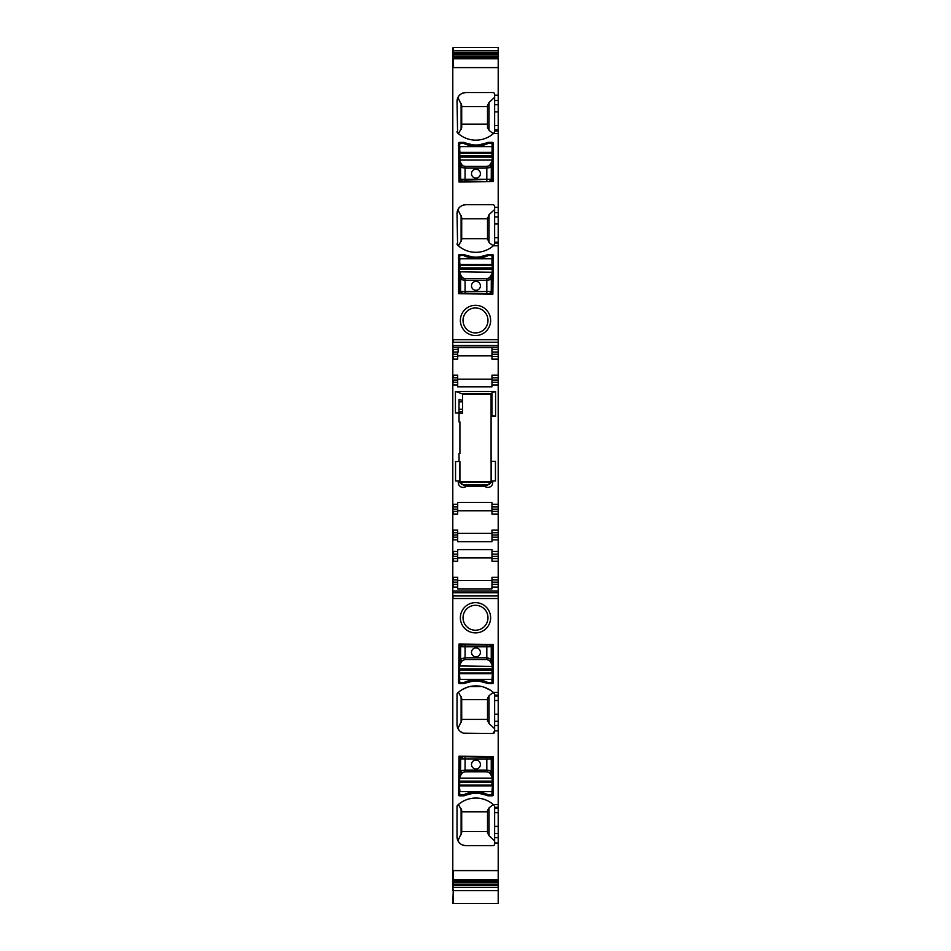 <?xml version="1.0" encoding="UTF-8"?>
<svg xmlns="http://www.w3.org/2000/svg" width="951" height="951" viewBox="0 0 951 951"><rect width="100%" height="100%" fill="white"/><g stroke="black" fill="none" stroke-linecap="round" stroke-linejoin="round"><path stroke-width="1.43" d="M487.518 699.651L461.699 699.651M489.028 695.716L489.028 723.533L487.518 720.596L487.518 698.367L489.028 695.716L493.26 692.34L494.639 694.373L493.403 692.459A26.711 26.711 0 0 0 457.597 693.077L458.453 692.304L461.699 698.367L461.699 720.596L457.93 728.49L459.345 730.594M487.518 719.42L461.699 719.42M461.699 699.496L487.518 699.496M489.028 723.533L494.639 728.728M493.89 845.344L492.856 845.677A1.783 1.783 0 0 0 494.639 843.894L494.639 808.219L498.205 808.219L498.205 730.832L494.639 730.832L492.856 733.506L463.529 733.173M462.483 732.805L459.987 731.224M490.752 690.426L484.118 687.193M481.8 686.551L469.497 686.634M467.238 687.3L462.222 689.606M494.639 730.832L494.639 694.373M465.931 733.506A8.904 8.904 0 0 1 457.027 724.603L457.169 726.184M457.455 727.337L457.93 728.49M457.027 724.603L457.027 694.373A1.783 1.783 0 0 1 457.597 693.077M494.639 731.723A1.783 1.783 0 0 1 492.856 733.506M494.639 696.049L498.205 696.049L498.205 584.389L491.964 584.389L491.964 588.895L457.693 588.895L457.693 587.052L452.795 587.052L452.795 890.267M498.205 696.049L498.205 700.507L494.639 700.507M494.639 714.189L498.205 714.189L498.205 700.507M498.205 714.189L498.205 721.286L494.639 721.286M498.205 730.832L498.205 721.286M452.795 870.593L498.205 870.593L498.205 833.456L494.639 833.456M492.856 845.677L465.931 845.677A8.904 8.904 0 0 1 457.027 836.773L457.027 806.543A1.783 1.783 0 0 1 457.597 805.247A26.711 26.711 0 0 1 493.403 804.629L494.08 805.247M459.476 683.65A0.892 0.892 0 0 1 458.584 682.759L459.036 644.029L493.307 644.481L493.307 682.759A0.892 0.892 0 0 1 492.416 683.65L488.41 683.65A3.115 3.115 0 0 1 487.15 683.377A27.603 27.603 0 0 0 464.742 683.377A3.115 3.115 0 0 1 463.482 683.65L459.476 683.65M493.307 794.929A0.892 0.892 0 0 1 492.416 795.821L488.41 795.821A3.115 3.115 0 0 1 487.15 795.547A27.603 27.603 0 0 0 464.742 795.547A3.115 3.115 0 0 1 463.482 795.821L459.476 795.821A0.892 0.892 0 0 1 458.584 794.929L459.036 756.2L493.307 756.651L493.307 794.929M468.249 604.491A15.133 15.133 0 0 1 488.778 610.518A15.133 15.133 0 0 1 482.751 631.048A15.133 15.133 0 0 1 462.222 625.021A15.133 15.133 0 0 1 468.249 604.491M494.639 808.219L494.639 806.543M457.597 805.247L457.027 806.543L458.453 804.475L461.699 810.537L461.699 832.767L457.93 840.66L457.027 836.773M465.931 845.677C461.746 845.166 459.083 843.501 457.93 840.66M494.639 843.894L494.425 844.726M498.205 870.593L498.205 903.45L452.795 903.438L453.247 890.647L453.247 903.45L498.205 903.45M457.693 504.268L457.693 506.931L452.795 506.931L452.795 504.268L457.693 504.268L457.693 502.425L491.964 502.425L491.964 511.388L498.205 511.388L498.205 554.112L491.964 554.112L491.964 549.607L457.693 549.607L457.693 551.449L452.795 551.449L452.795 587.052M452.795 551.449L452.795 506.931M452.795 504.268L452.795 47.93M465.574 683.032L466.085 681.605L465.574 683.032L472.588 681.213M479.138 681.189L486.318 683.032L485.795 681.605L486.318 683.032M465.574 795.202L466.085 793.776L465.574 795.202L472.588 793.384M479.138 793.36L486.318 795.202L485.795 793.776L486.318 795.202M466.335 626.21A12.458 12.458 0 0 1 469.521 606.833A12.458 12.458 0 0 1 484.665 626.21A12.458 12.458 0 0 1 466.335 626.21M498.205 50.855L498.205 47.55L453.247 47.55L453.247 50.855L498.205 50.855L498.205 352.036L491.964 352.036L491.964 347.519L458.144 347.519L458.144 352.036L452.795 352.036M452.795 58.296L498.205 58.296M493.89 205.024L492.856 204.703A1.783 1.783 0 0 1 494.639 206.474L494.639 243.825L493.403 245.738A26.711 26.711 0 0 1 457.597 245.12A1.783 1.783 0 0 1 457.027 243.825L458.453 245.893L461.699 239.83L461.699 217.601L457.93 209.707C459.083 206.878 461.746 205.202 465.931 204.703A8.904 8.904 0 0 0 457.027 213.595L457.597 245.12M492.856 204.703L465.931 204.703M493.89 92.853L492.856 92.532A1.783 1.783 0 0 1 494.639 94.304L494.639 131.654L493.403 133.568A26.711 26.711 0 0 1 457.597 132.95A1.783 1.783 0 0 1 457.027 131.654L458.453 133.722L461.699 127.66L461.699 105.43L457.93 97.537C459.083 94.708 461.746 93.032 465.931 92.532A8.904 8.904 0 0 0 457.027 101.424L457.597 132.95M492.856 92.532L465.931 92.532M492.856 294.168L458.584 293.716L458.584 255.439A0.892 0.892 0 0 1 459.476 254.547L463.482 254.547A3.115 3.115 0 0 1 464.742 254.82A27.603 27.603 0 0 0 487.15 254.82A3.115 3.115 0 0 1 488.41 254.547L492.416 254.547A0.892 0.892 0 0 1 493.307 255.439L492.856 294.168M492.416 142.377L488.41 142.377A3.115 3.115 0 0 0 487.15 142.65A27.603 27.603 0 0 1 464.742 142.65A3.115 3.115 0 0 0 463.482 142.377L459.476 142.377A0.892 0.892 0 0 0 458.584 143.268L459.036 181.998L493.307 181.546L493.307 143.268A0.892 0.892 0 0 0 492.416 142.377M482.751 307.149A15.133 15.133 0 0 1 488.778 327.679A15.133 15.133 0 0 1 468.249 333.706A15.133 15.133 0 0 1 462.222 313.176A15.133 15.133 0 0 1 482.751 307.149M494.08 132.95L494.639 131.654M494.08 245.12L494.639 243.825M491.964 354.259L498.205 354.259L498.205 356.482L491.964 356.482L491.964 352.036M498.205 354.259L498.205 352.036M491.964 356.482L491.964 359.157L498.205 359.157L498.205 377.844L491.964 377.844L491.964 375.181L498.205 375.181M498.205 356.482L498.205 359.157M491.964 355.864L457.693 355.864M498.205 380.079L491.964 380.079L491.964 382.302L498.205 382.302L498.205 377.844M491.964 380.079L491.964 377.844M498.205 382.302L498.205 506.931L491.964 506.931M491.964 382.302L491.964 384.977L498.205 384.977M498.205 511.388L498.205 506.931M491.964 511.388L491.964 514.051L498.205 514.051M491.964 510.77L457.693 510.77M457.693 533.368L491.964 533.368M498.205 530.076L491.964 530.076L491.964 532.75L498.205 532.75M498.205 537.208L491.964 537.208L491.964 532.75M491.964 537.208L491.964 539.871L498.205 539.871M452.795 532.75L457.693 532.75L457.693 530.076L453.247 530.076L453.247 537.208L457.693 537.208L457.693 541.713L491.964 541.713L491.964 539.871M498.205 554.112L498.205 558.57L491.964 558.57L491.964 554.112M491.964 558.57L491.964 561.245L498.205 561.245L498.205 558.57M491.964 580.55L457.693 580.55M498.205 561.245L498.205 577.269L491.964 577.269L491.964 584.389M457.693 557.952L491.964 557.952M491.964 579.932L498.205 579.932L498.205 577.269M498.205 579.932L498.205 584.389M498.205 808.219L498.205 812.677L494.639 812.677M494.639 826.36L498.205 826.36L498.205 812.677M498.205 826.36L498.205 833.456M452.795 879.913L498.205 879.913M452.795 885.476L453.247 887.342L498.205 887.342M489.028 807.886L489.028 835.703L487.518 832.767L487.518 810.537L489.028 807.886L493.26 804.51M461.699 811.667L487.518 811.667M489.028 835.703L494.639 840.898M487.518 831.59L461.699 831.59M453.247 577.269L453.247 579.932L457.693 579.932L457.693 577.269L452.795 577.269M457.693 579.932L457.693 582.167L453.247 582.167L452.795 579.932M457.693 582.167L457.693 584.389L452.795 584.389M498.205 890.647L453.247 890.647L452.795 887.342M498.205 52.721L453.247 52.721L452.795 50.855M458.144 349.362L453.247 349.362L452.795 356.482M453.247 359.157L453.247 356.482L457.693 356.482L457.693 359.157L452.795 359.157M453.247 375.181L453.247 377.844L457.693 377.844L457.693 375.181L452.795 375.181M452.795 380.079L452.795 377.844M457.693 377.844L457.693 382.302L452.795 382.302M453.247 504.268L452.795 511.388M457.693 511.388L457.693 514.051L453.247 514.051L453.247 511.388L457.693 511.388L457.693 506.931M457.693 539.871L453.247 539.871L452.795 537.208M457.693 551.449L457.693 554.112L452.795 554.112M453.247 551.449L452.795 558.57M457.693 558.57L457.693 561.245L453.247 561.245L453.247 558.57L457.693 558.57L457.693 554.112M459.987 664.369L462.364 660.529A1.783 1.7 -164.3 0 1 460.593 658.829L459.476 664.167L459.476 679.394L459.476 670.312L491.964 670.312L491.964 672.963L459.915 672.963L459.915 673.677L491.964 673.677L491.964 672.963L492.416 674.116L491.964 679.394L459.915 679.394L459.476 674.116M492.416 674.116L492.416 673.403M471.862 680.084L480.029 680.084M459.987 776.539L462.364 772.699A1.783 1.7 -164.3 0 1 460.593 770.999L459.476 776.337L459.476 791.565L459.476 782.483L491.964 782.483L491.964 785.134L459.915 785.134L459.915 785.847L491.964 785.847L491.964 785.134L492.416 786.287L491.964 791.565L459.915 791.565L459.476 786.287M492.416 786.287L492.416 785.574M459.476 778.132L492.416 778.132L492.416 781.104L492.416 778.928M471.862 792.254L480.029 792.254M494.639 94.304L494.425 93.471M457.027 101.424L457.93 97.537M494.639 206.474L494.425 205.642M457.027 213.595L457.93 209.707M465.574 255.165L466.085 256.592L465.574 255.165L472.588 256.984M479.138 257.008L486.318 255.165L485.795 256.592L486.318 255.165M465.574 142.995L466.085 144.421L465.574 142.995L472.588 144.814M479.138 144.837L486.318 142.995L485.795 144.421L486.318 142.995M481.479 309.491A12.458 12.458 0 0 0 466.335 311.987A12.458 12.458 0 0 0 469.521 331.364A12.458 12.458 0 0 0 484.665 311.987A12.458 12.458 0 0 0 481.479 309.491M457.693 382.302L457.693 386.807L491.964 386.807L491.964 384.977M457.693 379.187L491.964 379.187M457.693 356.482L457.693 352.036M495.566 416.407L495.566 391.432L491.964 392.751L491.964 415.302L495.566 416.407L491.085 416.407L491.085 412.793L491.964 412.793M495.566 391.432L455.434 391.432L461.865 393.69L491.964 393.69M455.434 391.432L455.434 413.019L459.036 413.019L459.036 399.372L462.59 400.466L462.59 401.881L459.036 401.881M462.59 393.69L462.59 400.466M459.036 413.019L459.036 421.911L459.915 421.911L459.915 453.52L459.036 453.52L459.036 461.532L455.553 461.532L455.553 480.897L459.571 480.897L459.915 461.532L459.915 481.313L459.88 461.532M463.601 485.248L460.022 482.193L463.601 485.248L466.287 486.246A4.838 4.838 0 0 1 458.275 482.609L458.275 480.897M458.275 482.609L460.034 482.609L459.88 481.313M466.287 486.246L484.713 486.246A4.838 4.838 0 0 0 492.725 482.609L492.725 480.897L491.085 480.909A4.006 4.006 0 0 1 487.078 484.903L463.922 484.903A4.006 4.006 0 0 1 459.915 480.897L459.88 480.897M484.713 486.246L487.399 485.236L490.978 482.193L491.085 480.897A4.006 3.994 0 0 1 487.078 484.903L463.922 484.903A4.006 3.994 0 0 1 459.915 480.909L459.915 480.897M487.399 485.236L490.966 482.609L491.085 480.897A4.006 4.006 0 0 1 487.078 484.903L483.488 485.795M491.085 416.407L491.085 461.306L495.447 461.306L495.447 480.897L492.725 480.897M491.489 461.306L491.489 480.897M491.085 412.793L491.085 393.69M457.693 532.75L457.693 537.208M457.693 584.389L457.693 587.052M487.518 811.821L461.699 811.821M489.028 102.494L489.028 130.311L487.518 127.66L487.518 105.43L489.028 102.494L494.639 97.299M489.028 130.311L493.26 133.687M487.518 106.607L461.699 106.607M487.518 124.129L461.699 124.129M461.699 218.778L487.518 218.778L489.028 214.664L494.639 209.47M489.028 214.664L489.028 242.481L493.26 245.857M489.028 242.481L487.518 238.546L461.699 238.546M461.699 238.701L487.518 238.701M459.476 271.439L459.476 258.803L459.915 264.533L491.964 264.533L492.416 255.439L488.41 255.439A27.603 27.603 0 0 1 463.482 255.439L459.476 255.439L459.476 258.803L459.915 255.439M492.416 274.043L491.964 255.439M471.862 258.113L480.029 258.113M459.476 160.065L459.915 161.444L459.915 157.093L491.964 157.093L491.964 155.714L492.416 160.065L459.476 160.065L459.476 146.632L459.915 152.362L491.964 152.362L492.416 143.268L488.41 143.268A27.603 27.603 0 0 1 463.482 143.268L459.476 143.268L459.476 146.632L459.915 143.268M492.416 151.91L491.964 143.268M471.862 145.943L480.029 145.943M462.59 401.881L462.59 409.227L459.036 409.227M459.036 413.305L462.59 413.305L462.59 409.227M491.108 461.306L491.12 481.313M491.085 394.237L462.59 394.237M459.999 481.693L491.001 481.693M460.022 482.193L459.915 481.313M492.725 482.609L490.978 482.193M491.108 471.102L491.263 461.758L491.108 471.102M487.518 105.43L487.518 127.66M487.518 217.601L487.518 239.83M487.518 218.778L487.518 238.546M459.915 161.444L462.364 165.498A1.783 1.7 164.3 0 0 460.593 167.198L460.641 179.311A1.783 1.771 68.2 0 0 462.412 181.094L460.629 179.311L459.476 181.106L459.476 161.86L460.593 167.198M492.356 162.086L491.905 161.658L489.527 165.498L491.298 167.198L492.416 161.86L492.416 181.106L491.251 179.311L460.641 179.311M492.416 160.065L491.905 161.658M459.511 181.094L491.964 181.546L465.075 180.999L465.075 166.413L486.817 166.413L489.48 165.652A1.783 1.7 15.7 0 1 491.251 167.352L486.817 168.113L465.075 168.113L460.641 167.352L462.364 165.498M459.476 157.093L459.915 153.075L491.964 153.075L491.964 155.714L459.476 155.714L459.476 151.91M475.94 178.122A4.446 4.446 0 0 0 480.398 173.664A4.446 4.446 0 0 0 475.94 169.219A4.446 4.446 0 0 0 471.494 173.664A4.446 4.446 0 0 0 475.94 178.122M489.48 181.094A1.783 1.771 -68.2 0 0 491.251 179.311L491.251 179.311A1.783 1.771 -68.2 0 1 489.48 181.094L489.48 181.094M459.951 181.534L465.075 180.999M492.416 778.132L492.416 757.091L491.964 756.651L491.251 758.886A1.783 1.771 -111.8 0 0 489.48 757.103L491.251 758.886L486.817 758.969L486.817 770.084L491.251 770.845L491.251 758.886M491.964 776.753L492.416 782.483L491.964 781.104L459.915 781.104L459.476 785.574M491.964 794.929L491.964 791.565L492.416 794.929L488.41 794.929A27.603 27.603 0 0 0 463.482 794.929L459.476 794.929L459.476 791.565L459.915 794.929M459.535 776.111L459.915 756.651L491.964 756.651L486.817 757.198L486.817 758.969L460.641 758.886L462.412 757.103A1.783 1.771 111.8 0 0 460.641 758.886L459.951 756.663L486.817 757.198M462.364 772.699L462.412 772.545A1.783 1.7 -164.3 0 1 460.641 770.845L465.075 770.084L465.075 757.198M491.905 776.539L489.527 772.699L491.251 770.845A1.783 1.7 -15.7 0 1 489.48 772.545L489.527 772.699M475.94 760.075A4.446 4.446 0 0 0 471.494 764.533A4.446 4.446 0 0 0 475.94 768.979A4.446 4.446 0 0 0 480.398 764.533A4.446 4.446 0 0 0 475.94 760.075M492.356 776.111L491.298 770.999M459.476 665.962L491.964 666.389L492.416 644.921L491.964 644.481L491.251 646.716A1.783 1.771 -111.8 0 0 489.48 644.933L491.251 646.716L486.817 646.799L486.817 657.914L491.251 658.674L491.251 646.716M492.416 665.962L492.416 670.312L491.964 668.933L459.915 668.933L459.476 673.403M491.964 682.759L491.964 679.394L492.416 682.759L488.41 682.759A27.603 27.603 0 0 0 463.482 682.759L459.476 682.759L459.476 679.394L459.915 682.759M459.535 663.941L459.951 644.493L491.964 644.481L459.915 644.481L462.412 644.933L460.629 646.716L465.075 646.799L486.817 646.799L486.817 645.028L492.38 644.933M459.511 644.933L460.641 646.716A1.783 1.771 111.8 0 1 462.412 644.944L486.817 645.028M462.364 660.529L462.412 660.374A1.783 1.7 -164.3 0 1 460.641 658.674L465.075 657.914L465.075 645.028M492.416 668.933L491.905 664.369L489.527 660.529L491.251 658.674A1.783 1.7 -15.7 0 1 489.48 660.374L489.527 660.529M475.94 647.904A4.446 4.446 0 0 0 471.494 652.362A4.446 4.446 0 0 0 475.94 656.808A4.446 4.446 0 0 0 480.398 652.362A4.446 4.446 0 0 0 475.94 647.904M491.905 664.369L491.298 658.829M491.964 664.583L492.356 663.941M492.416 272.236L459.915 271.808L459.987 273.829L462.364 277.668A1.783 1.7 164.3 0 0 460.593 279.368L460.641 291.481A1.783 1.771 68.2 0 0 462.412 293.265L460.629 291.481L459.476 293.277L459.476 274.031L460.593 279.368M492.356 274.257L491.905 273.829L489.527 277.668L491.298 279.368L492.416 274.031L492.416 293.277L491.251 291.481L460.641 291.481M459.476 264.806L459.476 272.236L459.476 269.264L491.964 269.264L491.964 267.885L459.915 267.885L459.915 265.246L491.964 265.246L491.964 258.803L459.915 258.803L459.476 264.093M492.416 264.806L492.416 264.093M459.476 272.236L459.476 274.043M459.511 293.265L491.964 293.716L465.075 293.17L465.075 278.584L486.817 278.584L489.48 277.823A1.783 1.7 15.7 0 1 491.251 279.523L486.817 280.283L465.075 280.283L460.641 279.523L462.364 277.668M475.94 290.293A4.446 4.446 0 0 0 480.398 285.835A4.446 4.446 0 0 0 475.94 281.389A4.446 4.446 0 0 0 471.494 285.835A4.446 4.446 0 0 0 475.94 290.293M489.48 293.265A1.783 1.771 -68.2 0 0 491.251 291.481L491.251 291.481A1.783 1.771 -68.2 0 1 489.48 293.265L489.48 293.265M459.951 293.704L465.075 293.17M461.104 696.607L461.104 722.558M498.205 695.133L494.639 695.133M498.205 692.459L493.403 692.459M494.639 725.506L498.205 725.506M498.205 595.956L453.247 595.956L452.795 598.512M494.639 843.002L498.205 843.002M493.403 804.629L498.205 804.629M453.247 598.512L498.205 598.512M498.205 807.304L494.639 807.304M498.205 837.676L494.639 837.676M453.247 870.593L453.247 879.425L498.205 879.425M498.205 56.002L453.247 56.002L452.795 54.052M453.247 54.052L498.205 54.052M498.205 57.25L452.795 57.25M453.247 57.25L453.247 57.94L498.205 57.94M498.205 67.604L453.247 67.604L453.247 58.784L498.205 58.784M498.205 339.685L452.795 339.685M493.403 245.738L498.205 245.738M494.639 207.366L498.205 207.366M493.403 133.568L498.205 133.568M494.639 95.195L498.205 95.195M494.639 100.521L498.205 100.521M494.639 104.741L498.205 104.741M494.639 111.838L498.205 111.838M494.639 125.532L498.205 125.532M494.639 129.978L498.205 129.978M494.639 130.893L498.205 130.893M494.639 212.691L498.205 212.691M494.639 216.911L498.205 216.911M494.639 224.008L498.205 224.008M494.639 237.702L498.205 237.702M494.639 242.148L498.205 242.148M494.639 243.064L498.205 243.064M453.247 339.685L453.247 342.241L498.205 342.241M498.205 347.115L453.247 347.115L452.795 345.415M453.247 345.415L498.205 345.415M498.205 349.362L491.964 349.362M491.964 504.268L498.205 504.268M491.964 509.165L498.205 509.165M498.205 534.973L491.964 534.973M498.205 551.449L491.964 551.449M498.205 556.347L491.964 556.347M491.964 582.167L498.205 582.167M491.964 587.052L498.205 587.052M498.205 592.782L453.247 592.782L452.795 591.082M453.247 591.082L498.205 591.082M498.205 880.257L452.795 880.257M453.247 880.257L453.247 880.959L498.205 880.959M498.205 884.145L453.247 884.145L452.795 882.195M453.247 882.195L498.205 882.195M453.247 885.476L498.205 885.476M461.104 808.778L461.104 834.728M453.247 587.052L452.795 582.167M457.693 354.259L452.795 354.259M457.693 380.079L453.247 380.079L452.795 384.977M457.693 509.165L452.795 509.165M457.693 534.973L452.795 534.973M457.693 556.347L452.795 556.347M453.247 384.977L457.693 384.977M491.964 393.595L461.33 393.595M463.922 484.903L467.512 485.795M461.104 103.481L461.104 129.431M461.104 215.651L461.104 241.602M462.59 411.807L459.036 411.807M462.59 393.833L491.085 393.833M460.011 481.729L490.989 481.729M460.213 482.395L490.787 482.395M491.964 161.444L492.416 157.093M465.075 166.413L462.412 165.652M491.251 179.311L491.298 167.198M486.817 166.413L486.817 180.999M492.416 152.624L491.964 146.632L459.915 146.632L459.476 152.624M460.641 758.886L460.593 770.999M462.412 772.545L465.075 771.784L486.817 771.784L489.48 772.545M459.476 781.104L459.915 776.753M465.075 771.784L465.075 770.084L486.817 770.084L486.817 771.784M460.641 646.716L460.593 658.829M462.412 660.374L465.075 659.614L486.817 659.614L489.48 660.374M459.476 668.933L459.915 664.583M465.075 659.614L465.075 657.914L486.817 657.914L486.817 659.614M491.964 273.615L492.416 269.264M465.075 278.584L462.412 277.823M491.251 291.481L491.298 279.368M486.817 278.584L486.817 293.17"/></g></svg>
